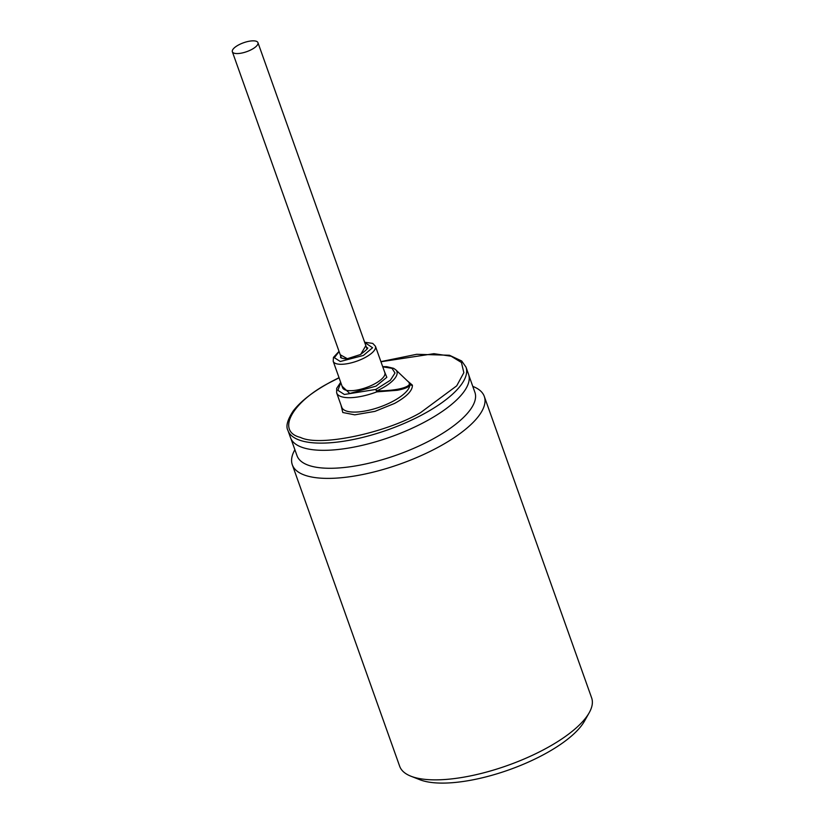 <?xml version="1.0" encoding="UTF-8"?>
<svg xmlns="http://www.w3.org/2000/svg" width="824" height="824" viewBox="0 0 824 824"><rect width="100%" height="100%" fill="white"/><g stroke="black" fill="none" stroke-linecap="round" stroke-linejoin="round"><path stroke-width="1.24" d="M384.334 371.253L386.827 377.31L376.032 386.126L349.757 393.45L342.104 386.291M340.806 382.655L337.902 390.318L344.37 394.48L375.796 389.443L390.349 380.266L395.005 373.014L391.997 368.328L382.758 366.834M382.686 366.618L386.765 366.68L393.604 368.328L395.736 369.801A34.155 11.886 -19.6 0 1 381.038 388.815A34.155 11.886 -19.6 0 1 376.815 390.916L375.796 389.443L376.784 391.874L376.815 390.916L382.151 390.813C397.549 390.246 408.117 387.435 409.415 384.221A2.039 1.988 -158.1 0 1 409.868 384.983A35.999 12.525 -19.6 0 1 399.733 397.189A35.999 12.525 -19.6 0 1 392.894 401.319A35.999 12.525 -19.6 0 1 341.785 407.283L336.656 392.883A35.999 12.525 -19.6 0 0 376.784 391.874L397.271 390.277C404.666 388.897 408.869 387.136 409.868 384.983L409.93 384.221A2.039 1.906 171.8 0 0 412.402 385.148C412.597 390.638 406.634 396.746 394.5 403.461L374.941 411.372L354.753 414.843L342.794 412.505L340.992 405.058M339.086 377.814L332.206 381.327C292.613 400.732 275.288 431.385 300.492 437.431C319.156 446.969 384.684 433.455 420.477 412.69L456.712 385.838L463.84 372.685L461.45 362.498L451.181 356.236L433.929 353.692L380.956 361.746M236.086 46.463A13.586 4.728 -19.6 0 0 232.358 51.768A13.586 4.728 -19.6 0 0 240.927 53.21A13.586 4.728 -19.6 0 0 254.214 47.957A13.586 4.728 -19.6 0 0 257.953 42.652A13.586 4.728 -19.6 0 0 249.384 41.2A13.586 4.728 -19.6 0 0 236.086 46.463M287.967 430.509L290.532 437.709A94.492 32.878 -19.6 0 0 350.149 447.793A94.492 32.878 -19.6 0 0 442.601 411.197A94.492 32.878 -19.6 0 0 468.557 374.312L465.993 367.113A94.492 32.878 -19.6 0 1 440.047 403.997A94.492 32.878 -19.6 0 1 422.094 414.833A94.492 32.878 -19.6 0 1 287.967 430.509C285.629 426.42 287.38 419.91 293.22 410.96C300.987 400.876 313.872 390.998 331.887 381.327L339.035 377.68M291.016 438.852L297.011 455.682A94.42 32.847 -19.6 0 0 322.215 467.981A94.42 32.847 -19.6 0 0 448.967 429.191A94.42 32.847 -19.6 0 0 474.902 392.337L468.918 375.507M294.889 449.729L294.755 449.956A101.898 35.453 -19.6 0 0 292.314 464.788A101.898 35.453 -19.6 0 0 319.516 478.064A101.898 35.453 -19.6 0 0 456.311 436.205A101.898 35.453 -19.6 0 0 484.296 396.426A101.898 35.453 -19.6 0 0 473.028 386.477L472.791 386.374M292.314 464.788L399.671 766.258A101.898 35.453 -19.6 0 0 410.939 776.218A101.898 35.453 -19.6 0 0 426.873 779.535A101.898 35.453 -19.6 0 0 520.655 760.449A101.898 35.453 -19.6 0 0 589.201 712.739A101.898 35.453 -19.6 0 0 591.642 697.897L484.296 396.426M410.939 776.218L419.89 779.731A94.08 32.733 -19.6 0 0 434.598 782.8A94.08 32.733 -19.6 0 0 521.19 765.177A94.08 32.733 -19.6 0 0 584.494 721.113L589.201 712.739M409.415 384.221L409.065 382.491L395.736 369.801M407.046 380.575L412.402 385.148M409.93 384.221L409.724 383.428M340.24 354.753L347.337 358.708L360.665 354.464L365.846 345.637M366.32 346.976A13.957 4.862 160.4 0 1 367.041 347.903C369.049 347.46 366.886 349.644 360.562 354.464L348.614 358.481C345.009 359.635 339.241 357.451 340.745 357.266A13.957 4.862 160.4 0 1 340.724 356.092M339.035 351.354L333.452 357.41L333.205 361.303A22.413 7.797 -19.6 0 0 365.022 357.585A22.413 7.797 -19.6 0 0 369.276 355.01A22.413 7.797 -19.6 0 0 375.435 346.265L372.778 343.412L364.63 342.238M364.702 342.444L372.582 347.749L363.405 355.443L340.302 361.499L334.348 357.688L339.107 351.56M333.205 361.303L342.599 387.702A22.413 7.797 -19.6 0 0 374.426 383.984A22.413 7.797 -19.6 0 0 378.679 381.409A22.413 7.797 -19.6 0 0 384.839 372.664L375.435 346.265M232.358 51.768L341.404 358.007M257.953 42.652L366.999 348.892M340.673 382.295L336.686 388.362L336.656 392.883M380.904 361.623L416.666 354.299L449.43 355.247L461.697 360.994L465.993 367.113"/></g></svg>
